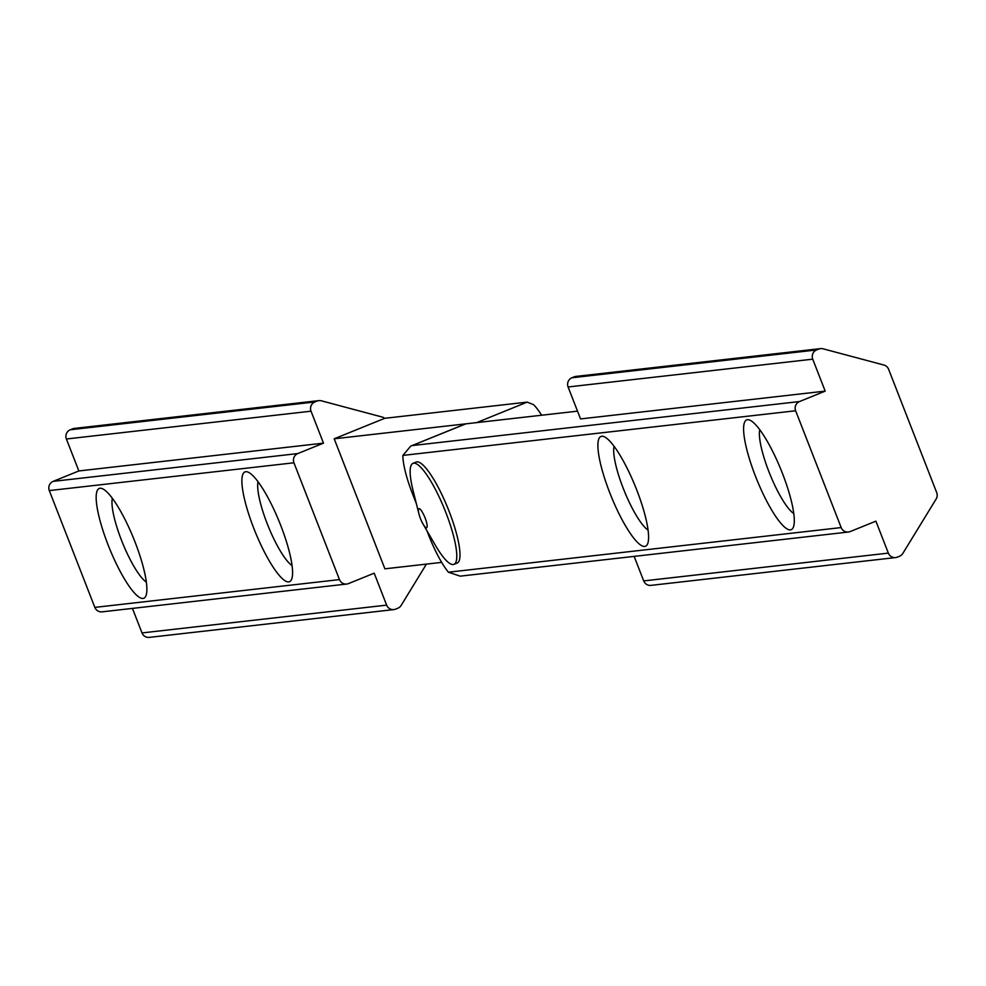 <?xml version="1.0" encoding="UTF-8"?>
<svg xmlns="http://www.w3.org/2000/svg" width="986" height="986" viewBox="0 0 986 986"><rect width="100%" height="100%" fill="white"/><g stroke="black" fill="none" stroke-linecap="round" stroke-linejoin="round"><path stroke-width="1.48" d="M601.768 436.256A59.246 13.052 67.9 0 1 604.282 436.761A59.246 13.052 67.9 0 1 635.341 486.443A59.246 13.052 67.9 0 1 647.666 543.73A59.246 13.052 67.9 0 1 644.721 546.454A59.246 13.052 67.9 0 1 609.804 492.877A59.246 13.052 67.9 0 1 601.768 436.256M747.474 419.703A59.246 13.052 67.9 0 1 749.989 420.209A59.246 13.052 67.9 0 1 781.048 469.891A59.246 13.052 67.9 0 1 793.373 527.165A59.246 13.052 67.9 0 1 790.427 529.889A59.246 13.052 67.9 0 1 755.51 476.324A59.246 13.052 67.9 0 1 747.474 419.703M643.71 580.914L888.349 553.109A7.112 6.927 83.5 0 0 895.584 557.571L650.945 585.376A7.112 6.927 -96.5 0 1 643.71 580.914L634.146 556.387M888.349 553.109L875.888 521.15L850.191 531.577A7.112 6.927 83.5 0 1 841.181 527.572L795.64 410.768L402.867 455.409A47.39 10.439 -112.1 0 0 412.382 493.456L416.363 503.661M568.096 386.968L580.557 418.927L825.196 391.122L812.735 359.175L568.096 386.968A7.112 6.927 -96.5 0 1 571.954 377.761L574.135 376.862A7.112 6.927 -96.5 0 1 575.91 376.418L820.549 348.613A7.112 6.927 83.5 0 0 818.774 349.069L574.135 376.862M571.954 377.761L816.581 349.956L818.774 349.069M820.549 348.613A7.112 6.927 83.5 0 1 823.051 348.797L883.9 365.03A7.112 6.927 83.5 0 1 888.62 369.294L936.7 492.606A7.112 6.927 83.5 0 1 936.145 499.015L902.831 553.429A7.112 6.927 83.5 0 1 899.54 556.227L897.359 557.115A7.112 6.927 83.5 0 1 895.584 557.571M848.416 532.033L460.203 576.157L448.408 572.213A47.39 10.439 -112.1 0 1 428.713 535.324L426.889 530.653M577.525 411.15L465.922 423.832L410.731 446.116L402.867 455.409M412.382 445.549L799.498 401.548L825.196 391.122M816.581 349.956A7.112 6.927 83.5 0 0 812.735 359.175M799.498 401.548A7.112 6.927 83.5 0 0 795.64 410.768M464.739 424.313A47.39 10.439 67.9 0 1 465.293 423.992A47.39 10.439 67.9 0 1 465.922 423.832M759.762 429.711A47.39 10.439 -112.1 0 0 769.98 474.377A47.39 10.439 -112.1 0 0 793.767 513.533M614.056 446.276A47.39 10.439 -112.1 0 0 624.274 490.929A47.39 10.439 -112.1 0 0 648.061 530.086M288.725 581.9A59.246 13.052 67.9 0 1 253.796 528.336A59.246 13.052 67.9 0 1 245.76 471.715A59.246 13.052 67.9 0 1 248.287 472.22A59.246 13.052 67.9 0 1 279.334 521.902A59.246 13.052 67.9 0 1 291.671 579.176A59.246 13.052 67.9 0 1 288.725 581.9M258.061 481.735A47.39 10.439 -112.1 0 0 268.278 526.388A47.39 10.439 -112.1 0 0 292.053 565.545M143.019 598.465A59.246 13.052 67.9 0 1 108.09 544.901A59.246 13.052 67.9 0 1 100.054 488.267A59.246 13.052 67.9 0 1 102.581 488.785A59.246 13.052 67.9 0 1 133.628 538.467A59.246 13.052 67.9 0 1 145.953 595.741A59.246 13.052 67.9 0 1 143.019 598.465M112.355 498.287A47.39 10.439 -112.1 0 0 122.572 542.953A47.39 10.439 -112.1 0 0 146.347 582.11M384.713 418.31L334.192 438.795L476.682 422.612L527.19 402.115L384.713 418.31A7.112 6.927 83.5 0 0 382.198 417.041L321.35 400.809A7.112 6.927 83.5 0 0 317.073 401.08L314.879 401.968A7.112 6.927 83.5 0 0 311.034 411.187L323.494 443.145L78.855 470.951L53.145 481.365L297.784 453.572A7.112 6.927 83.5 0 0 293.939 462.791L339.48 579.595A7.112 6.927 83.5 0 0 348.477 583.601L374.187 573.174L386.648 605.133A7.112 6.927 83.5 0 0 395.645 609.138L397.839 608.239A7.112 6.927 83.5 0 0 401.129 605.441L426.433 564.103M311.034 411.187L66.395 438.992L78.855 470.951M323.494 443.145L297.784 453.572M293.939 462.791L49.3 490.584L94.841 607.388L339.48 579.595M132.444 608.399L142.009 632.926L386.648 605.133M317.073 401.08L72.434 428.885L70.24 429.773L314.879 401.968M527.19 402.115L533.512 404.654A47.39 10.439 67.9 0 1 541.634 415.229M49.3 490.584A7.112 6.927 -96.5 0 1 53.145 481.365M66.395 438.992A7.112 6.927 -96.5 0 1 70.24 429.773M72.434 428.885A7.112 6.927 -96.5 0 1 74.209 428.429L318.848 400.624M393.87 609.582L149.231 637.387A7.112 6.927 -96.5 0 1 142.009 632.926M346.702 584.045L102.063 611.85A7.112 6.927 -96.5 0 1 94.841 607.388M334.192 438.795L384.897 568.823L441.666 562.377M423.45 524.7A10.279 2.268 -112.1 0 0 427.098 525.23A10.279 2.268 -112.1 0 0 422.057 511.709A10.279 2.268 -112.1 0 0 418.902 513.792A10.279 2.268 -112.1 0 0 423.056 524.047A10.279 2.268 -112.1 0 0 423.45 524.7M418.902 513.792L413.06 490.51A54.501 12.005 67.9 0 1 412.974 463.358A54.501 12.005 67.9 0 1 429.76 479.43A54.501 12.005 67.9 0 1 452.488 532.083A54.501 12.005 67.9 0 1 453.942 564.362A54.501 12.005 67.9 0 1 437.168 548.29A54.501 12.005 67.9 0 1 435.097 544.827L423.056 524.047M453.942 564.362L457.159 563.068A54.501 12.005 -112.1 0 0 455.705 530.776A54.501 12.005 -112.1 0 0 432.977 478.124A54.501 12.005 -112.1 0 0 416.191 462.052L412.974 463.358M448.408 572.213L841.181 527.572M465.293 423.992L410.731 446.116"/></g></svg>
